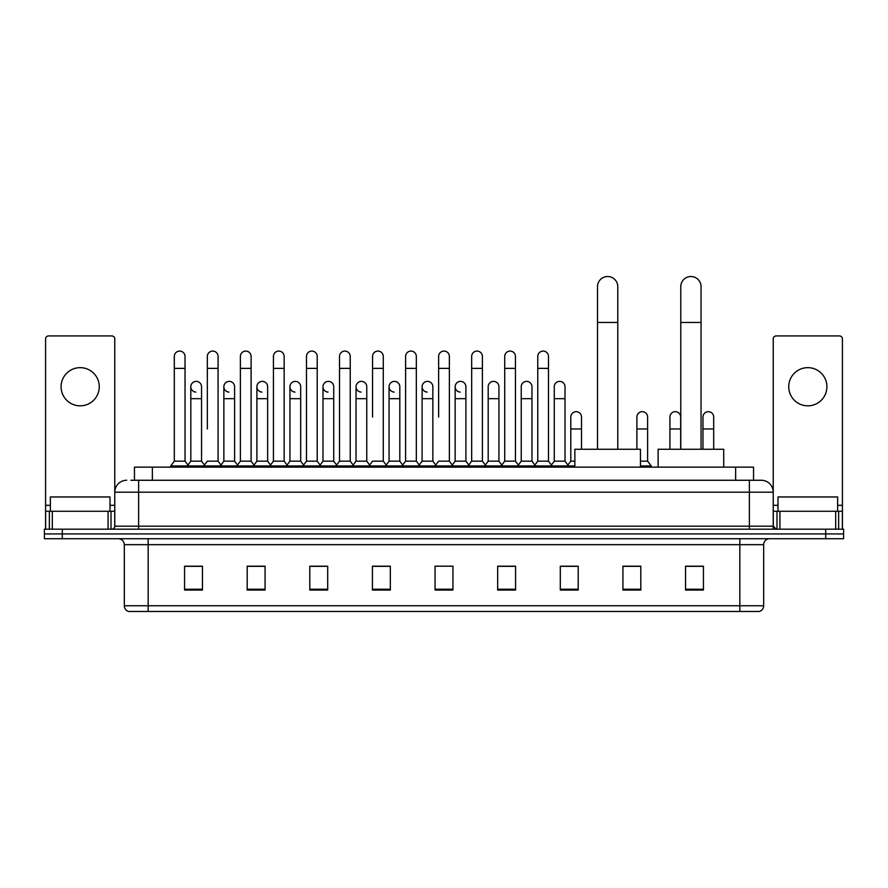 <?xml version="1.0" encoding="UTF-8"?>
<svg xmlns="http://www.w3.org/2000/svg" width="888" height="888" viewBox="0 0 888 888"><rect width="100%" height="100%" fill="white"/><g stroke="black" fill="none" stroke-linecap="round" stroke-linejoin="round"><path stroke-width="1.33" d="M134.465 480.264L134.465 467.144L753.535 467.144L753.535 480.264M131.158 480.264L757.12 480.264M130.88 480.264L138.639 480.264L138.639 492.185L114.774 492.185L114.774 526.184A2.986 2.986 0 0 1 111.799 529.17M126.707 480.264A11.933 11.933 0 0 0 114.774 492.185L114.774 338.916A2.986 2.986 0 0 0 111.799 335.93L48.574 335.93A2.986 2.986 0 0 0 45.588 338.916L45.588 511.277L52.303 511.277L52.303 529.17M761.294 480.264A11.933 11.933 0 0 1 773.226 492.185L749.361 492.185L749.361 480.264L761.116 480.264M835.697 529.17L835.697 511.277L842.412 511.277L842.412 529.17L842.412 338.916A2.986 2.986 0 0 0 839.426 335.93L776.201 335.93A2.986 2.986 0 0 0 773.226 338.916L773.226 526.184L776.201 529.17M62.293 529.17L44.4 529.17L44.4 533.943L62.293 533.943L44.4 533.943L44.4 538.716L62.293 538.716L62.293 533.943L825.707 533.943L62.293 533.943L62.293 529.17L825.707 529.17L825.707 533.943L843.6 533.943L825.707 533.943L825.707 538.716L62.293 538.716M843.6 529.17L843.6 533.943L843.6 529.17L825.707 529.17M763.68 605.749C763.514 608.602 762.082 610.511 759.384 611.477L739.826 611.477L739.826 605.749L763.68 605.749L763.68 544.677A5.961 5.961 0 0 1 769.641 538.716M739.826 611.477L128.616 611.477A5.961 5.961 0 0 1 124.32 605.749L124.32 544.677C123.965 541.058 121.978 539.06 118.359 538.716M703.44 590.065L703.44 566.2L685.547 566.2L685.547 590.065L703.44 590.065M640.814 590.065L640.814 566.2L622.921 566.2L622.921 590.065L640.814 590.065M578.199 590.065L578.199 566.2L560.306 566.2L560.306 590.065L578.199 590.065M515.573 590.065L515.573 566.2L497.68 566.2L497.68 590.065L515.573 590.065M202.453 590.065L202.453 566.2L184.56 566.2L184.56 590.065L202.453 590.065M265.079 590.065L265.079 566.2L247.186 566.2L247.186 590.065L265.079 590.065M327.694 590.065L327.694 566.2L309.801 566.2L309.801 590.065L327.694 590.065M390.32 590.065L390.32 566.2L372.427 566.2L372.427 590.065L390.32 590.065M452.947 590.065L452.947 566.2L435.053 566.2L435.053 590.065L452.947 590.065M843.6 538.716L843.6 533.943L843.6 538.716L825.707 538.716M570.207 566.322L565.612 566.322M636.285 566.322L629.126 566.322M388.478 566.322L383.882 566.2M322.388 566.322L317.793 566.322M256.31 566.322L251.715 566.322M184.56 566.322L202.153 566.322M190.221 566.322L185.636 566.322M504.118 566.2L499.522 566.322M438.039 566.2L449.961 566.2M390.32 566.322L372.427 566.322M327.694 566.322L309.801 566.322M265.079 566.322L247.186 566.322M515.573 566.322L497.68 566.322M578.199 566.322L560.306 566.322M640.814 566.322L622.921 566.322M703.44 566.322L685.547 566.322M110.001 511.277L110.001 496.958L50.361 496.958L50.361 511.277M80.186 367.654A19.081 19.081 0 0 0 61.094 386.746A19.081 19.081 0 0 0 80.186 405.827A19.081 19.081 0 0 0 99.267 386.746A19.081 19.081 0 0 0 80.186 367.654M108.07 529.17L108.07 511.277L52.303 511.277M108.07 511.277L114.774 511.277M45.588 529.17L45.588 511.277M597.513 449.25L597.513 286.669A10.134 10.134 0 0 1 607.658 276.523A10.134 10.134 0 0 1 617.793 286.669A10.134 10.134 0 0 0 607.658 276.523M617.793 449.25L617.793 286.669M640.459 467.144L640.459 449.25L574.858 449.25L574.858 467.144M680.774 449.25L680.774 286.669A10.134 10.134 0 0 1 690.92 276.523A10.134 10.134 0 0 1 701.054 286.669A10.134 10.134 0 0 0 690.92 276.523M701.054 449.25L701.054 286.669M723.72 467.144L723.72 449.25L658.119 449.25L658.119 467.144M174.303 368.376L185.037 368.376L185.037 461.172L174.303 461.172L174.303 356.443A5.372 5.372 0 0 1 180.009 351.093A5.372 5.372 0 0 1 185.037 356.443A5.372 5.372 0 0 0 180.009 351.093M174.303 461.172L170.718 465.945L170.718 467.144M185.037 461.172L188.611 465.945L170.718 465.945M207.337 428.971L207.337 368.376L218.082 368.376L218.082 461.172L207.337 461.172L203.763 465.945L188.611 465.945L188.611 467.144M207.337 368.376L207.337 356.443A5.372 5.372 0 0 1 213.042 351.093A5.372 5.372 0 0 1 218.082 356.443A5.372 5.372 0 0 0 213.042 351.093M223.865 461.172L223.865 398.668L234.599 398.668L234.599 461.172L223.865 461.172L220.968 465.035L218.082 461.172L221.656 465.945L203.763 465.945L203.763 467.144M240.382 461.172L240.382 368.376L251.115 368.376L251.115 461.172L240.382 461.172L236.807 465.945L221.656 465.945L221.656 467.144M240.382 368.376L240.382 356.443A5.372 5.372 0 0 1 246.087 351.093A5.372 5.372 0 0 1 251.115 356.443A5.372 5.372 0 0 0 246.087 351.093M251.115 428.971L251.115 461.172L254.701 465.945L236.807 465.945L236.807 467.144M273.426 461.172L273.426 368.376L284.16 368.376L284.16 461.172L273.426 461.172L269.841 465.945L254.701 465.945L254.701 467.144M273.426 368.376L273.426 356.443A5.372 5.372 0 0 1 279.132 351.093A5.372 5.372 0 0 1 284.16 356.443A5.372 5.372 0 0 0 279.132 351.093M284.16 461.172L287.734 465.945L269.841 465.945L269.841 467.144M306.471 461.172L306.471 368.376L317.205 368.376L317.205 461.172L306.471 461.172L302.886 465.945L287.734 465.945L287.734 467.144M306.471 368.376L306.471 356.443A5.372 5.372 0 0 1 312.165 351.093A5.372 5.372 0 0 1 317.205 356.443A5.372 5.372 0 0 0 312.165 351.093M317.205 417.038L317.205 461.172L320.779 465.945L302.886 465.945L302.886 467.144M339.505 461.172L339.505 368.376L350.238 368.376L350.238 461.172L339.505 461.172L335.93 465.945L320.779 465.945L320.779 467.144M339.505 368.376L339.505 356.443A5.372 5.372 0 0 1 345.21 351.093A5.372 5.372 0 0 1 350.238 356.443A5.372 5.372 0 0 0 345.21 351.093M350.238 461.172L353.824 465.945L335.93 465.945L335.93 467.144M372.549 417.038L372.549 368.376L383.283 368.376L383.283 461.172L372.549 461.172L368.975 465.945L353.824 465.945L353.824 467.144M372.549 368.376L372.549 356.443A5.372 5.372 0 0 1 378.255 351.093A5.372 5.372 0 0 1 383.283 356.443A5.372 5.372 0 0 0 378.255 351.093M383.283 417.038L383.283 461.172L386.868 465.945L368.975 465.945L368.975 467.144M405.594 461.172L405.594 368.376L416.328 368.376L416.328 461.172L405.594 461.172L402.009 465.945L386.868 465.945L386.868 467.144M405.594 368.376L405.594 356.443A5.372 5.372 0 0 1 411.299 351.093A5.372 5.372 0 0 1 416.328 356.443A5.372 5.372 0 0 0 411.299 351.093M416.328 461.172L419.902 465.945L402.009 465.945L402.009 467.144M438.628 417.038L438.628 368.376L449.372 368.376L449.372 461.172L438.628 461.172L435.053 465.945L419.902 465.945L419.902 467.144M438.628 368.376L438.628 356.443A5.372 5.372 0 0 1 444.333 351.093A5.372 5.372 0 0 1 449.372 356.443A5.372 5.372 0 0 0 444.333 351.093M449.372 461.172L452.947 465.945L435.053 465.945L435.053 467.144M465.889 461.172L465.889 398.668L455.156 398.668L455.156 461.172L465.889 461.172L468.786 465.035L471.672 461.172L471.672 368.376L482.406 368.376L482.406 461.172L471.672 461.172L468.098 465.945L452.947 465.945L452.947 467.144M471.672 368.376L471.672 356.443A5.372 5.372 0 0 1 477.378 351.093A5.372 5.372 0 0 1 482.406 356.443A5.372 5.372 0 0 0 477.378 351.093M488.189 461.172L488.189 398.668L498.934 398.668L498.934 461.172L488.189 461.172L485.303 465.035L482.406 461.172L485.991 465.945L468.098 465.945L468.098 467.144M498.934 461.172L501.82 465.035L504.717 461.172L504.717 368.376L515.451 368.376L515.451 461.172L504.717 461.172L501.132 465.945L485.991 465.945L485.991 467.144M504.717 368.376L504.717 356.443A5.372 5.372 0 0 1 510.422 351.093A5.372 5.372 0 0 1 515.451 356.443A5.372 5.372 0 0 0 510.422 351.093M521.234 461.172L521.234 398.668L531.968 398.668L531.968 461.172L521.234 461.172L518.348 465.035L515.451 461.172L519.025 465.945L501.132 465.945L501.132 467.144M531.968 461.172L534.865 465.035L537.762 461.172L537.762 368.376L548.495 368.376L548.495 461.172L537.762 461.172L534.176 465.945L519.025 465.945L519.025 467.144M537.762 368.376L537.762 356.443A5.372 5.372 0 0 1 543.467 351.093A5.372 5.372 0 0 1 548.495 356.443A5.372 5.372 0 0 0 543.467 351.093M554.279 461.172L554.279 398.668L565.012 398.668L565.012 461.172L554.279 461.172L551.381 465.035L548.495 461.172L552.07 465.945L534.176 465.945L534.176 467.144M565.012 461.172L568.586 465.945L552.07 465.945L552.07 467.144M195.848 392.096A5.372 5.372 0 0 1 190.82 386.746A5.372 5.372 0 0 1 196.526 381.385A5.372 5.372 0 0 1 201.554 386.746L201.554 398.668L190.82 398.668L190.82 386.746M201.554 398.668L201.554 461.172L190.82 461.172L190.82 398.668M190.82 461.172L187.923 465.035M201.554 461.172L204.451 465.035M228.893 392.096A5.372 5.372 0 0 1 223.865 386.746A5.372 5.372 0 0 1 229.57 381.385A5.372 5.372 0 0 1 234.599 386.746L234.599 398.668M234.599 461.172L237.496 465.035M261.938 392.096A5.372 5.372 0 0 1 256.898 386.746A5.372 5.372 0 0 1 262.604 381.385A5.372 5.372 0 0 1 267.643 386.746L267.643 398.668L256.898 398.668L256.898 386.746M267.643 398.668L267.643 461.172L256.898 461.172L256.898 398.668M256.898 461.172L254.012 465.035M267.643 461.172L270.529 465.035M294.971 392.096A5.372 5.372 0 0 1 289.943 386.746A5.372 5.372 0 0 1 295.649 381.385A5.372 5.372 0 0 1 300.677 386.746L300.677 398.668L289.943 398.668L289.943 386.746M300.677 398.668L300.677 461.172L289.943 461.172L289.943 398.668M289.943 461.172L287.057 465.035M300.677 461.172L303.574 465.035M328.016 392.096A5.372 5.372 0 0 1 322.988 386.746A5.372 5.372 0 0 1 328.693 381.385A5.372 5.372 0 0 1 333.721 386.746L333.721 398.668L322.988 398.668L322.988 386.746M333.721 398.668L333.721 461.172L322.988 461.172L322.988 398.668M322.988 461.172L320.091 465.035M333.721 461.172L336.619 465.035M361.061 392.096A5.372 5.372 0 0 1 356.033 386.746A5.372 5.372 0 0 1 361.738 381.385A5.372 5.372 0 0 1 366.766 386.746L366.766 398.668L356.033 398.668L356.033 386.746M366.766 398.668L366.766 461.172L356.033 461.172L356.033 398.668M356.033 461.172L353.135 465.035M366.766 461.172L369.652 465.035M394.106 392.096A5.372 5.372 0 0 1 389.066 386.746A5.372 5.372 0 0 1 394.772 381.385A5.372 5.372 0 0 1 399.811 386.746L399.811 398.668L389.066 398.668L389.066 386.746M399.811 398.668L399.811 461.172L389.066 461.172L389.066 398.668M389.066 461.172L386.18 465.035M399.811 461.172L402.697 465.035M427.139 392.096A5.372 5.372 0 0 1 422.111 386.746A5.372 5.372 0 0 1 427.816 381.385A5.372 5.372 0 0 1 432.845 386.746L432.845 398.668L422.111 398.668L422.111 386.746M432.845 398.668L432.845 461.172L422.111 461.172L422.111 398.668M422.111 461.172L419.214 465.035M432.845 461.172L435.742 465.035M460.184 392.096A5.372 5.372 0 0 1 455.156 386.746A5.372 5.372 0 0 1 460.861 381.385A5.372 5.372 0 0 1 465.889 386.746L465.889 398.668M455.156 461.172L452.258 465.035M488.189 398.668L488.189 386.746A5.372 5.372 0 0 1 493.895 381.385A5.372 5.372 0 0 1 498.934 386.746L498.934 398.668M521.234 398.668L521.234 386.746A5.372 5.372 0 0 1 526.939 381.385A5.372 5.372 0 0 1 531.968 386.746L531.968 398.668M554.279 398.668L554.279 386.746A5.372 5.372 0 0 1 559.984 381.385A5.372 5.372 0 0 1 565.012 386.746L565.012 398.668M574.858 465.945L568.586 465.945L568.586 467.144M570.795 417.038A5.372 5.372 0 0 1 576.501 411.688A5.372 5.372 0 0 1 581.529 417.038L581.529 428.971L570.795 428.971L570.795 417.038M574.858 461.172L570.795 461.172L570.795 428.971M581.529 449.25L581.529 428.971M570.795 461.172L567.909 465.035M636.885 417.038A5.372 5.372 0 0 1 642.59 411.688A5.372 5.372 0 0 1 647.618 417.038L647.618 428.971L636.885 428.971L636.885 417.038M647.618 428.971L647.618 461.172L640.459 461.172M636.885 449.25L636.885 428.971M647.618 461.172L651.193 465.945L640.459 465.945M651.193 465.945L651.193 467.144M669.918 417.038A5.372 5.372 0 0 1 675.624 411.688A5.372 5.372 0 0 1 680.663 417.038L680.663 428.971L669.918 428.971L669.918 417.038M680.663 449.25L680.663 428.971M669.918 449.25L669.918 428.971M702.963 417.038A5.372 5.372 0 0 1 708.668 411.688A5.372 5.372 0 0 1 713.697 417.038L713.697 428.971L702.963 428.971L702.963 417.038M713.697 449.25L713.697 428.971M702.963 449.25L702.963 428.971M807.814 367.654A19.081 19.081 0 0 0 788.733 386.746A19.081 19.081 0 0 0 807.814 405.827A19.081 19.081 0 0 0 826.906 386.746A19.081 19.081 0 0 0 807.814 367.654M835.697 511.277L779.93 511.277L779.93 529.17M773.226 511.277L779.93 511.277M773.226 529.17L773.226 526.184L749.361 526.184L749.361 492.185L138.639 492.185L138.639 526.184L749.361 526.184L749.361 529.17M837.639 511.277L837.639 496.958L777.999 496.958L777.999 511.277M152.359 480.264L152.359 467.144M735.641 480.264L735.641 467.144M138.639 529.17L138.639 526.184L114.774 526.184M739.826 538.716L739.826 544.677L124.32 544.677M763.68 544.677L739.826 544.677L739.826 605.749L148.174 605.749L148.174 611.477M124.32 605.749L148.174 605.749L148.174 538.716M452.947 589.232L435.053 589.232M390.32 589.232L372.427 589.232M327.694 589.232L309.801 589.232M265.079 589.232L247.186 589.232M202.453 589.232L184.56 589.232M515.573 589.232L497.68 589.232M578.199 589.232L560.306 589.232M640.814 589.232L622.921 589.232M703.44 589.232L685.547 589.232M114.774 505.316L110.001 505.316M50.361 505.316L45.588 505.316M114.73 526.706L114.73 511.277M111 511.277L111 529.17M45.643 511.277L45.643 529.17M49.362 529.17L49.362 511.277M597.513 322.455L617.793 322.455M680.774 322.455L701.054 322.455M842.412 505.316L837.639 505.316M777.999 505.316L773.226 505.316M842.357 529.17L842.357 511.277M838.638 511.277L838.638 529.17M773.27 511.277L773.27 526.706M777 529.17L777 511.277M185.037 368.376L185.037 356.443M218.082 368.376L218.082 356.443M251.115 368.376L251.115 356.443M284.16 368.376L284.16 356.443M317.205 368.376L317.205 356.443M350.238 368.376L350.238 356.443M383.283 368.376L383.283 356.443M416.328 368.376L416.328 356.443M449.372 368.376L449.372 356.443M482.406 368.376L482.406 356.443M515.451 368.376L515.451 356.443M548.495 368.376L548.495 356.443M223.865 398.668L223.865 386.746M455.156 398.668L455.156 386.746M306.471 428.971L306.471 417.038M339.505 428.971L339.505 417.038M350.238 428.971L350.238 417.038"/></g></svg>
